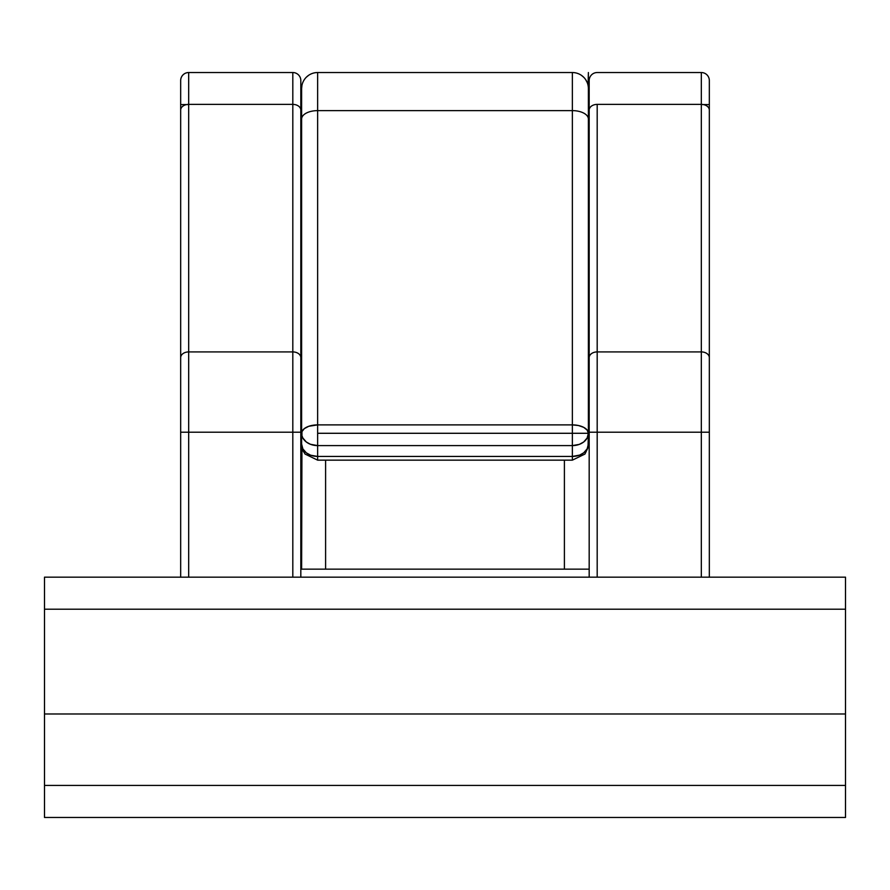<?xml version="1.0" encoding="UTF-8"?>
<svg xmlns="http://www.w3.org/2000/svg" width="890" height="890" viewBox="0 0 890 890"><rect width="100%" height="100%" fill="white"/><g stroke="black" fill="none" stroke-linecap="round" stroke-linejoin="round"><path stroke-width="1.33" d="M188.68 72.535L292.81 72.535L188.68 72.535L188.68 104.386L292.81 104.386L292.81 351.917L188.68 351.917L188.68 104.386L292.81 104.386L292.81 72.535A8.01 8.01 0 0 1 300.82 80.545A8.01 8.01 0 0 0 292.81 72.535L292.81 104.386A8.01 5.741 0 0 1 300.82 110.115L300.82 80.545L300.82 110.115A8.01 5.741 180 0 0 292.81 104.386L292.81 351.917L188.68 351.917L188.68 432.206L292.81 432.206L292.81 577.165L292.81 351.917A8.01 5.741 0 0 1 300.82 357.647L300.82 110.115L300.82 357.647A8.01 5.741 180 0 0 292.81 351.917L292.81 432.206L300.82 432.206L300.82 357.647L300.82 432.206L188.68 432.206L188.68 72.535A8.01 8.01 0 0 0 180.67 80.545L180.67 577.165L180.67 432.206L188.68 432.206L180.67 432.206L180.67 357.647A8.01 5.741 -0 0 1 188.68 351.917A8.01 5.741 180 0 0 180.67 357.647L180.67 110.115A8.01 5.741 0 0 1 188.68 104.386A8.01 5.741 180 0 0 180.67 110.115L180.67 80.545A8.01 8.01 0 0 1 188.68 72.535M597.19 577.165L597.19 432.206L701.32 432.206L701.32 577.165L701.32 351.917L597.19 351.917L597.19 104.386L701.32 104.386L701.32 351.917L597.19 351.917L597.19 432.206L709.33 432.206L709.33 80.545A8.01 8.01 0 0 0 701.32 72.535L597.19 72.535L701.32 72.535A8.01 8.01 0 0 1 709.33 80.545L709.33 110.115A8.01 5.741 180 0 0 701.32 104.386L701.32 72.535L701.32 104.386A8.01 5.741 0 0 1 709.33 110.115L709.33 357.647A8.01 5.741 180 0 0 701.32 351.917A8.01 5.741 0 0 1 709.33 357.647L709.33 432.206L701.32 432.206L701.32 104.386L597.19 104.386A8.01 5.741 180 0 0 589.18 110.115L589.18 577.165L589.18 432.206L597.19 432.206L589.18 432.206L589.18 357.647A8.01 5.741 0 0 1 597.19 351.917A8.01 5.741 180 0 0 589.18 357.647L589.18 110.115A8.01 5.741 0 0 1 597.19 104.386L597.19 577.165M188.68 577.165L188.68 432.206L188.68 577.165M709.33 577.165L709.33 432.206L709.33 577.165M589.18 80.545L589.18 110.115L589.18 80.545A8.01 8.01 0 0 1 597.19 72.535A8.01 8.01 0 0 0 589.18 80.545M300.82 344.875L301.621 344.875L300.82 344.875M588.379 344.875L589.18 344.875L588.379 344.875M300.82 577.165L300.82 432.206L300.82 577.165M588.067 446.135L588.379 433.285A16.02 12.304 180 0 1 572.359 445.601L579.312 444.377L583.684 441.996L587.155 438.002L588.379 433.285L588.379 119.038A16.02 8.399 180 0 0 572.359 110.627A16.02 8.399 0 0 1 588.379 119.038L588.379 88.555A16.02 16.02 0 0 0 572.359 72.535L572.359 424.886A16.02 8.399 0 0 1 588.379 433.285L572.359 433.285L572.359 445.601L572.359 433.285L317.641 433.285L317.641 445.601L572.359 445.601L572.359 460.152L572.359 456.436L317.641 456.436L317.641 445.601L572.359 445.601L572.359 456.436A16.02 12.304 0 0 0 588.379 444.132L588.379 88.555A16.02 16.02 0 0 0 572.359 72.535L317.641 72.535L317.641 110.627L572.359 110.627L572.359 424.886L317.641 424.886L317.641 433.285L572.359 433.285L572.359 424.886L572.359 433.285L588.379 433.285L587.155 430.07L583.684 427.345L578.489 425.531L572.359 424.886L317.641 424.886L317.641 110.627L572.359 110.627L572.359 72.535L317.641 72.535A16.02 16.02 0 0 0 301.621 88.555L301.621 569.155L325.595 569.155L301.621 569.155L301.933 446.135M588.379 88.555L588.379 72.535L588.079 85.462M589.18 144.625L588.379 144.625L589.18 144.625M301.621 144.625L300.82 144.625L301.621 144.625M845.5 577.165L44.5 577.165L845.5 577.165L845.5 609.205L44.5 609.205L44.5 577.165L44.5 609.205L845.5 609.205L845.5 577.165M44.5 609.205L44.5 713.98L845.5 713.98L845.5 817.465L44.5 817.465L44.5 785.425L845.5 785.425L845.5 817.465L44.5 817.465L44.5 785.425L845.5 785.425L845.5 609.205M301.621 224.725L300.82 224.725L301.621 224.725M589.18 224.725L588.379 224.725L589.18 224.725M301.621 304.825L300.82 304.825L301.621 304.825M589.18 304.825L588.379 304.825L589.18 304.825M300.82 232.735L301.621 232.735L300.82 232.735M588.379 232.735L589.18 232.735L588.379 232.735M845.5 608.704L845.5 713.98L44.5 713.98L44.5 785.425L44.5 608.704M564.405 569.155L325.595 569.155L564.405 569.155L564.405 460.152L564.405 569.155L588.379 569.155L564.405 569.155M325.595 460.152L325.595 569.155L325.595 460.152M317.641 456.436L317.641 460.152L317.641 456.436L310.688 455.224L306.316 452.832L302.845 448.849L301.621 444.132A16.02 12.304 0 0 0 317.641 456.436L317.641 445.601A16.02 12.304 180 0 1 301.621 433.285L301.621 444.132L303.256 451.186L305.059 454.056L317.641 460.152L572.359 460.152L584.941 454.056L587.967 447.748L588.379 444.132L587.155 448.849L583.684 452.832L579.635 455.101L572.359 456.436L317.641 456.436M301.933 431.65L301.933 435.688L302.845 438.002L306.316 441.996L310.365 444.255L317.641 445.601L317.641 424.886L308.741 426.299L304.324 428.624L301.933 431.65M301.621 119.038L301.621 433.285A16.02 8.399 0 0 1 317.641 424.886L317.641 110.627A16.02 8.399 180 0 0 301.621 119.038A16.02 8.399 0 0 1 317.641 110.627L317.641 72.535A16.02 16.02 0 0 0 301.621 88.555L301.621 119.038M301.921 85.462L301.621 88.522M308.63 75.305L306.316 77.219M315.85 72.635L314.526 72.847M583.684 77.23L581.37 75.305M578.489 73.759L577.076 73.247M575.485 72.847L574.15 72.635M587.155 82.425L585.709 79.711M300.82 184.675L301.621 184.675M588.379 184.675L589.18 184.675M180.67 104.575L188.68 104.575M300.82 104.575L301.621 104.575M588.379 104.575L589.18 104.575M701.32 104.575L709.33 104.575"/></g></svg>
